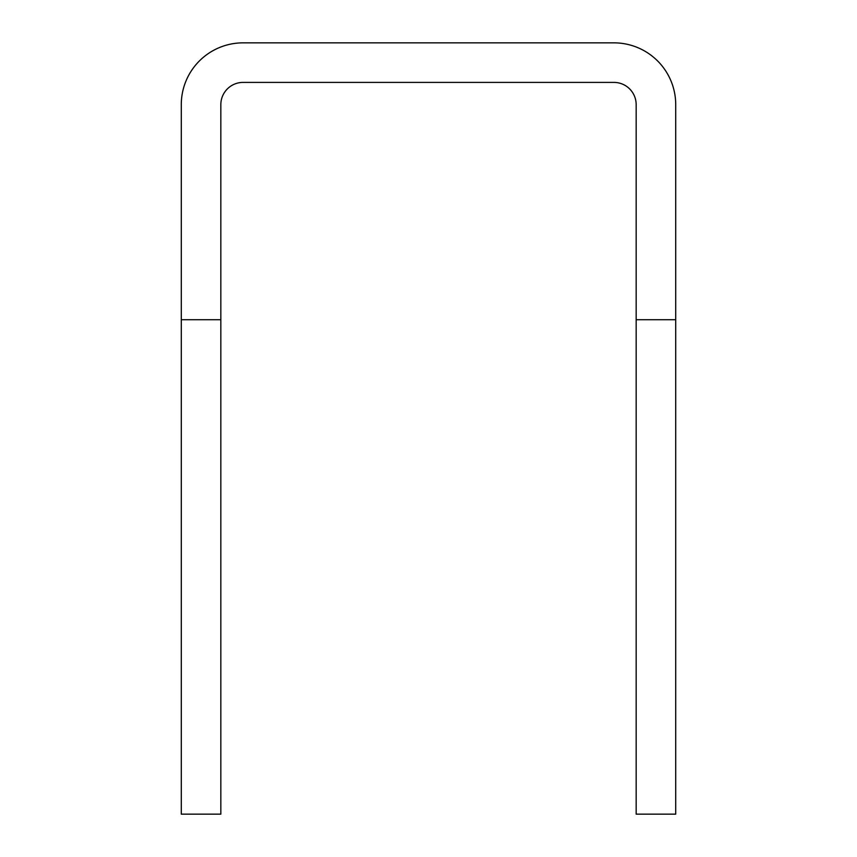 <?xml version="1.0" encoding="UTF-8"?>
<svg xmlns="http://www.w3.org/2000/svg" width="857" height="857" viewBox="0 0 857 857"><rect width="100%" height="100%" fill="white"/><g stroke="black" fill="none" stroke-linecap="round" stroke-linejoin="round"><path stroke-width="1.29" d="M675.712 319.725L675.712 814.15L636.162 814.15L636.162 319.725L675.712 319.725L675.712 104.65A61.8 61.8 0 0 0 613.912 42.85L243.088 42.85A61.8 61.8 0 0 0 181.288 104.65L181.288 319.725L220.838 319.725L220.838 104.65A22.25 22.25 0 0 1 243.088 82.401L613.912 82.401A22.25 22.25 0 0 1 636.162 104.65L636.162 319.725M220.838 319.725L220.838 814.15L181.288 814.15L181.288 319.725"/></g></svg>

